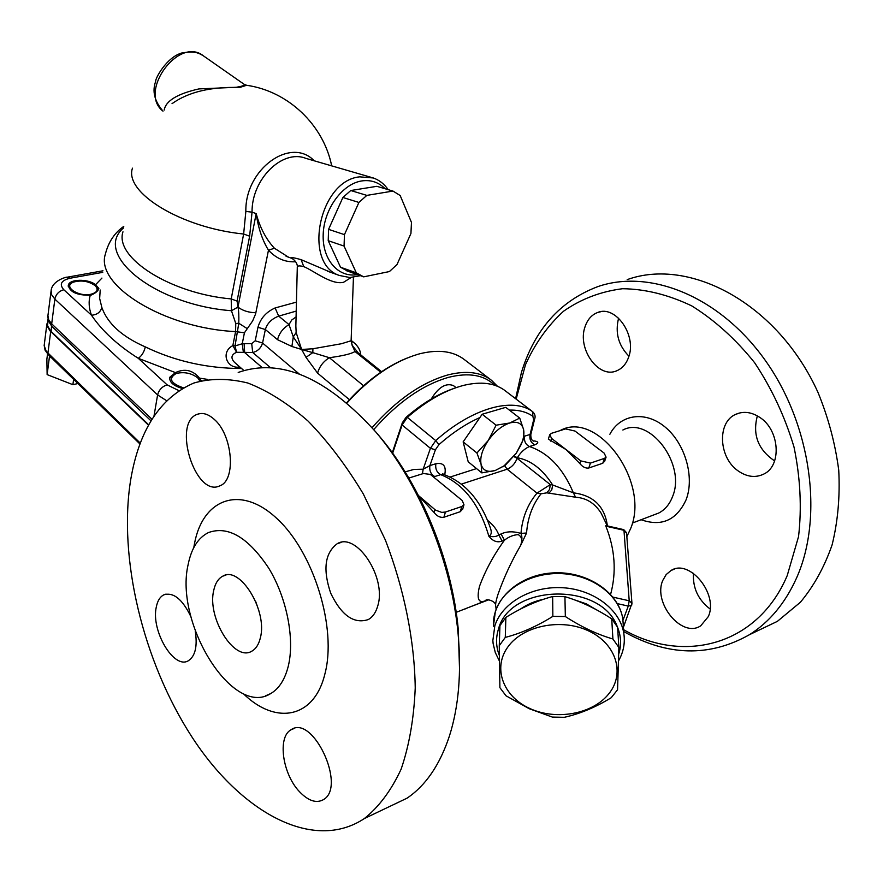 <?xml version="1.0" encoding="UTF-8"?>
<svg xmlns="http://www.w3.org/2000/svg" width="883" height="883" viewBox="0 0 883 883"><rect width="100%" height="100%" fill="white"/><g stroke="black" fill="none" stroke-linecap="round" stroke-linejoin="round"><path stroke-width="1.32" d="M459.546 669.822L458.299 629.634C451.997 560.33 420.661 484.568 379.326 436.103L376.059 432.284M238.211 372.449C280.584 357.637 326.445 377.483 375.805 431.986C418.807 482.394 451.511 561.489 458.089 633.729C461.599 672.625 458.719 706.687 449.458 735.914C439.911 764.766 425.772 785.517 407.041 798.177L386.136 808.155M130.684 479.833C139.084 429.999 160.11 397.736 193.774 383.056C210.386 378.233 228.399 378.222 247.814 383.012C267.726 390.705 287.792 403.376 308.012 421.025C327.88 441.379 346.324 465.716 363.332 494.005L385.385 540.065C404.204 589.016 414.569 640.661 415.231 688C413.928 718.442 409.237 745.484 401.136 769.137C391.324 790.307 379.061 806.775 364.359 818.552C312.626 852.868 240.11 811.565 191.578 736.411C142.814 660.925 118.112 557.758 130.684 479.833M288.233 666.356C294.966 639.193 286.809 597.791 268.741 568.166C248.189 537.361 228.079 525.495 208.421 532.581C198.156 537.747 191.412 548.332 188.189 564.325C174.172 622.736 232.704 718.111 270.772 693.541C279.05 688.652 284.867 679.59 288.233 666.356M195.242 630.97C197.604 646.257 195.309 656.168 188.366 660.738C173.962 669.789 150.883 630.716 156.258 607.206C157.472 600.926 159.978 596.809 163.797 594.844C173.421 591.897 182.472 599.215 190.949 616.775M214.072 419.204C232.648 434.756 236.412 480.33 219.856 485.816C195.441 498.089 171.865 422.692 197.395 414.27C202.626 412.35 208.189 413.995 214.072 419.204M377.736 605.948C375.893 612.449 372.758 616.985 368.343 619.535C354.017 624.303 341.478 615.528 330.717 593.21C322.703 569.568 324.845 553.078 337.163 543.751C356.368 531.599 386.931 577.581 377.736 605.948M299.602 791.819C282.461 774.17 277.229 736.952 291.059 729.766C312.692 713.961 346.809 786.632 323.454 799.634C316.379 803.574 308.432 800.958 299.602 791.819M255.805 601.787L259.039 611.246M260.342 637.912C258.774 644.424 255.949 648.839 251.854 651.157C234.392 662.349 206.854 617.625 213.73 590.374C215.264 583.266 218.289 578.52 222.814 576.146C239.856 565.352 267.869 610.672 260.342 637.912M653.828 514.899L658.762 513.023C664.976 509.778 669.546 504.359 672.493 496.754C686.499 464.381 649.447 415.661 622.868 430.021M516.158 399.127L525.495 364.679C534.977 343.608 547.659 325.783 563.542 311.224C581.058 298.984 600.738 291.478 622.592 288.719C645.285 288.995 668.321 294.712 691.709 305.871C714.667 320.132 735.638 339.083 754.623 362.714C771.786 388.542 784.921 416.655 794.016 447.074C800.373 477.891 801.874 507.736 798.541 536.61L787.206 575.639C757.437 645.859 683.53 664.005 623.575 629.689M623.696 631.544C667.438 656.257 709.358 657.305 749.479 634.678C769.601 621.985 785.329 603.012 796.654 577.78C823.938 516.588 811.024 424.083 764.976 359.977C719.016 295.65 649.314 268.653 597.681 286.666C560.098 300.971 534.69 329.491 521.489 372.24L515.595 398.697M755.053 632.018L777.382 621.356L800.417 602.228C813.85 586.091 824.413 566.974 832.106 544.866C837.879 521.411 840.097 496.522 838.74 470.22C835.274 443.663 828.353 417.714 817.978 392.394C777.78 303.476 689.689 257.041 627.195 279.624M628.597 357.251C626.202 363.951 622.272 368.454 616.809 370.75C598.619 379.16 576.952 348.675 585.054 326.732C587.471 319.547 591.654 314.801 597.603 312.516C615.495 304.69 637.107 335.441 628.597 357.251M662.78 580.429L666.168 574.568L671.047 570.495C689.424 558.376 718.85 594.237 708.276 616.643L700.727 625.815C681.996 638.564 652.692 602.879 662.78 580.429M738.387 471.069C718.585 457.935 716.819 422.074 735.848 414.293C743.519 410.97 751.477 411.997 759.733 417.361C779.7 429.889 782.04 465.937 763.629 474.149C755.44 477.99 747.029 476.963 738.387 471.069M609.877 434.248C620.263 414.282 645.307 410.396 665.197 427.118C685.197 443.575 694.888 477.328 686.058 499.855C676.533 520.297 661.555 526.919 641.113 519.734M618.608 318.156C614.954 332.759 618.398 345.43 628.939 356.18M693.464 573.332C692.647 587.957 698.188 599.844 710.098 609.005M757.36 415.882C752.36 434.712 758.111 449.723 774.634 460.926M183.487 387.869C170.507 383.299 168.068 378.509 176.181 373.476C184.315 371.622 191.523 373.101 197.792 377.924L199.878 381.07M197.924 378.056L200.463 380.904M169.591 378.377L174.437 374.215M49.371 355.728L49.393 357.074L51.644 357.946M90.695 294.293C77.991 297.085 62.505 286.147 73.333 282.152C81.446 279.889 88.775 281.103 95.32 285.794C98.73 289.779 97.185 292.604 90.695 294.293M68.234 286.269L71.931 282.88M95.419 285.893L98.311 289.657M73.62 379.359L72.881 384.679L77.914 383.542M47.55 353.895L46.865 359.226L47.13 374.613L72.881 384.679M49.393 357.074L47.13 374.613M334.977 255.253L332.03 248.896M331.191 223.52L339.856 204.26M347.902 271.247L340.529 267.229L328.222 240.695L328.575 229.359L342.891 197.494L350.761 190.529L376.864 186.313L392.99 191.07L366.831 195.386L350.761 190.529M357.394 274.602C338.388 278.09 322.074 259.547 323.2 234.183C324.05 208.874 342.472 183.719 361.887 180.916C370.959 179.668 378.708 182.273 385.131 188.752M366.831 195.386L358.917 202.439L344.458 234.635L344.061 246.081L356.302 272.814L363.664 276.854L389.414 271.556L396.997 264.558L410.937 233.487L411.467 222.395L400.176 195.518L392.99 191.07M356.302 272.814L340.529 267.229M358.917 202.439L342.891 197.494M344.458 234.635L328.575 229.359M344.061 246.081L328.222 240.695M47.881 316.103L48.267 320.739L51.81 326.324L151.026 420.882M148.741 424.855L50.552 330.871L47.627 325.915L47.991 319.414M182.395 388.498C173.487 385.904 169.271 382.173 169.746 377.295L175.441 372.604C184.448 368.421 192.24 369.977 198.83 377.295L201.291 380.694M241.6 368.52C207.119 368.421 175.011 361.213 145.287 346.887C144.15 351.997 141.821 355.805 138.3 358.321L175.441 372.604M91.501 294.955L90.243 295.22C77.042 295.375 69.735 292.074 68.311 285.33C69.117 278.918 88.09 278.542 95.585 284.701L98.863 288.421C98.245 290.805 95.783 292.979 91.501 294.955M388.189 189.657C384.248 183.973 379.293 180.077 373.31 177.969L359.734 176.843C319.105 180.496 302.516 263.708 339.403 275.474L349.9 277.538L360.43 275.673M288.476 257.163L274.425 248.244C266.037 239.194 259.955 227.637 256.18 213.576C258.233 228.013 262.339 240.22 268.476 250.187C276.202 258.531 285.275 262.383 295.684 261.765M286.092 256.291L291.191 258.134M331.589 272.67L301.125 259.657C294.039 257.659 290.739 257.163 291.213 258.156L291.6 258.311M243.388 352.438L242.24 343.763L235.033 345.926L236.556 352.284L252.704 352.483L251.71 343.63L244.105 343.686L244.668 352.56L262.328 367.725M238.609 365.915L238.278 367.185L240.077 367.185M234.768 362.571L234.503 362.35C230.551 358.023 231.236 354.668 236.556 352.284L232.847 345.606C220.794 351.776 226.291 367.935 238.278 367.185M270.662 367.836L252.704 352.483C257.681 351.291 260.971 348.145 262.571 343.034L255.209 340.794L251.71 343.63M299.326 374.061L262.571 343.034L265.353 329.525C267.262 323.244 271.71 318.785 278.697 316.136L275.121 307.946C266.202 311.953 260.474 318.399 257.957 327.284L255.209 340.794M257.957 327.284L265.353 329.525L277.527 339.679C279.205 333.222 283.035 328.189 289.006 324.591L278.697 316.136L296.213 311.092M296.434 302.129L275.121 307.946M244.105 343.686L242.24 343.763L244.425 332.792L252.648 320.926L255.606 313.929L268.476 250.187L274.425 248.244M145.287 346.887C121.997 336.677 107.505 323.498 101.81 307.35C100.552 312.185 97.119 314.812 91.49 315.22C102.075 330.904 117.682 345.275 138.3 358.321L167.108 384.845L178.94 390.661M297.262 267.56C297.041 265.728 299.205 265.419 303.763 266.622C313.73 270.628 331.467 285.297 343.575 282.273L351.158 277.505M297.284 267.626L295.86 325.739M351.114 340.75L341.456 343.73L312.924 348.763L301.622 349.458L296.158 332.505L295.849 325.893M247.03 328.498L238.785 323.266C238.995 315.75 238.73 310.375 237.98 307.118L237.074 301.092L249.646 236.191L252.041 212.174L256.18 213.576L237.98 307.118C242.704 310.706 248.675 312.582 255.882 312.748M237.969 307.085L231.456 310.728L235.761 323.487L238.785 323.266L235.033 345.926L232.847 345.606L235.584 331.589L244.425 332.792M237.074 301.092L231.214 298.918L231.456 310.728C154.547 304.911 92.461 253.962 123.554 227.935M314.227 160.794C290.805 136.214 244.944 169.017 245.849 211.412L243.642 234.017L231.214 298.918C170.077 293.575 114.238 257.527 122.969 231.81M235.761 323.487L235.584 331.589C164.194 328.31 94.834 285.077 105.397 254.017C108.466 241.986 114.602 232.781 123.786 226.379M363.564 385.761L329.37 357.703C323.333 361.445 319.403 366.588 317.593 373.134L349.425 399.701M306.004 357.35L312.803 352.637L301.622 349.458L306.004 357.35L317.593 373.134M301.622 349.458L293.288 336.864L291.898 346.489L301.622 349.458M381.611 371.688L358.233 352.88L355.01 351.5C351.39 353.818 342.847 355.882 329.37 357.703L312.803 352.637L312.924 348.763M296.158 332.505L293.288 336.864L289.006 324.591L291.71 320.01L296.07 316.942M351.964 344.911L355.01 351.5L380.783 372.251M172.03 103.664C188.322 92.009 210.86 86.611 239.657 87.483L246.611 85.287C288.079 91.115 323.52 124.933 331.688 165.872M203.487 55.905C198.3 52.859 195.342 50.949 182.119 52.892C166.622 56.976 155 78.841 155.673 81.424C152.031 91.203 154.481 101.103 163.002 111.148C137.803 91.998 178.841 35.817 203.487 55.905L243.896 84.139C245.673 85.055 243.145 86.104 236.313 87.274L198.907 88.918C177.306 93.83 165.739 100.883 164.205 110.044M148.543 425.22L50.088 330.948L47.108 325.904L47.825 320.695M520.219 609.237C526.996 604.402 534.855 601.069 543.785 599.215M573.994 599.689L586.135 603.784L596.753 609.965M618.873 647.482L617.603 627.25L611.72 618.84C596.102 608.685 580.506 601.29 564.932 596.654L552.659 596.5C536.908 600.76 521.312 607.736 505.86 617.405L499.933 625.606L499.27 645.661L505.286 637.405C520.937 633.354 536.798 626.345 552.857 616.367L565.341 616.533C581.4 626.963 597.25 634.447 612.912 638.983L618.873 647.482L617.559 689.755L611.224 697.725C595.517 707.316 579.877 713.85 564.303 717.305L552.305 717.073L529.204 708.707L506.025 695.804L499.899 687.669L499.27 645.661M452.891 388.807C437.372 394.26 421.754 403.785 406.037 417.372L402.339 422.758L392.295 452.714M392.648 453.211L402.107 424.988L430.418 448.332L423.167 469.204L422.405 473.807M509.37 410.098C518.807 409.844 526.643 411.919 532.89 416.323L533.63 419.966L534.623 419.094C535.65 416.478 535.021 414.039 532.725 411.765L532.615 411.677C513.034 396.853 472.361 407.869 435.738 440.606L407.339 417.372L402.107 424.988M407.339 417.372C426.875 400.54 445.915 389.811 464.458 385.176C480.981 381.379 494.237 382.99 504.215 390.01L532.615 411.677L532.89 416.323M406.147 418.376L406.037 417.372M433.917 476.787L440.716 474.657L443.961 474.535C465.694 482.824 481.29 501.014 490.76 529.105M490.749 529.083L490.749 529.105C491.809 532.78 491.18 535.142 488.851 536.213C492.946 541.279 497.361 542.879 502.096 541.047L498.74 534.822C496.798 536.654 493.498 537.118 488.851 536.213C479.425 504.204 463.376 483.685 440.716 474.657C436.787 472.482 435.164 468.84 435.86 463.73L429.9 465.584L423.167 469.204L413.884 469.425L405.109 471.875M610.617 594.347C616.621 572.018 615.043 549.281 605.87 526.169L605.837 525.562L623.696 529.623L623.972 530.297L629.215 600.793L628.288 606.091L623.001 620.175M617.405 603.63L628.288 606.091L631.665 605.308L631.952 603.321L629.215 600.793L612.99 597.129M618.63 660.694C623.475 652.095 625.219 643.056 623.84 633.564C620.33 609.712 593.586 589.425 562.581 587.725C531.577 585.837 502.085 602.791 494.811 625.848L492.857 640.583L493.133 643.608L495.297 652.548L499.403 661.036M499.348 655.462C495.97 646.753 495.672 637.956 498.465 629.093C509.734 583.873 601.246 581.643 617.338 626.787M617.614 627.438C621.113 636.257 621.5 645.087 618.762 653.917M565.584 428.895L574.988 431.047L604.127 453.089L606.08 457.129L604.447 458.376L590.451 463.1L580.782 460.893L551.61 438.454L549.778 434.635L551.555 433.288L565.584 428.895M604.712 461.081L602.769 463.255L588.784 468.001C585.617 468.465 582.648 466.997 579.877 463.597L566.091 449.59L548.343 439.127L549.645 435.054M408.851 478.056L423.432 473.52L430.363 474.425L462.239 500.529L463.972 504.778L461.809 506.511L445.429 512.041L441.732 512.383L435.529 510.12L418.52 495.606M462.813 508.718L460.275 511.687L443.917 517.239C440.242 517.824 436.975 516.257 434.127 512.526L418.564 495.683M496.103 609.281L495.838 606.776C495.175 605.219 495.86 601.18 497.891 594.656C503.74 577.879 511.334 561.467 520.661 545.418L526.566 533.001C527.692 517.802 532.515 504.734 541.025 493.807L546.798 492.835L575.561 497.217C586.345 497.924 594.877 503.266 601.168 513.211L601.202 513.277M488.818 599.756L468.928 607.349M502.096 541.047L504.458 540.186C508.707 536.798 513.299 534.943 518.222 534.612C521.875 536.754 522.692 540.352 520.661 545.418C522.206 540.606 522.317 536.61 520.981 533.42C513.244 531.125 506.621 531.312 501.103 533.972L498.74 534.822C496.941 529.745 493.244 524.921 487.615 520.341M501.103 533.972L504.458 540.186C493.674 555.065 485.352 570.44 479.502 586.323C476.544 598.696 478.454 603.53 485.253 600.826L485.793 600.572C485.462 598.431 495.661 600.705 495.628 605.363M484.48 601.146L482.162 602.051M477.913 603.817L482.935 601.742M514.193 456.047L517.306 457.747C520.573 452.416 524.612 448.674 529.436 446.522L534.822 444.822C538.762 443.045 538.729 441.765 534.712 440.992L533.078 440.86M607.394 525.915C604.734 506.389 593.398 495.363 573.387 492.835L552.659 484.977L551.765 489.933L548.884 493.266M546.798 492.835L549.535 489.491L550.286 484.601L536.985 493.133C527.548 504.469 522.217 517.902 520.981 533.42L526.566 533.001M575.561 497.217L573.387 492.835C563.089 468.376 548.431 452.935 529.436 446.522C525.484 444.513 523.906 441.047 524.679 436.136L524.16 436.312M541.025 493.807L536.985 493.133L507.162 469.204C511.765 467.25 515.076 463.619 517.129 458.31L517.306 457.747C530.849 460.186 542.637 469.27 552.659 484.977L550.286 484.601L517.129 458.31L513.796 456.533M560.539 430.341C597.482 410.275 650.307 481.765 630.716 528.387L626.853 536.654M408.774 477.946L409.778 477.769M530.793 434.657L530.076 434.458C529.292 439.359 530.871 442.813 534.822 444.822M534.679 418.84L530.815 434.557C530.727 438.145 531.621 440.33 533.498 441.125L534.712 440.992M435.418 449.756L438.972 444.613L435.738 440.606L430.418 448.332L435.418 449.756L429.9 465.584C429.215 470.705 430.838 474.359 434.767 476.544M612.912 638.983L611.72 618.84M565.341 616.533L564.932 596.654M588.773 631.003C561.467 617.879 523.155 625.572 508.001 646.775C492.438 667.791 503.023 696.422 529.69 708.442C556.135 720.76 592.835 714.126 608.873 693.718C625.296 673.497 616.323 643.817 588.773 631.003M552.857 616.367L552.659 596.5M505.286 637.405L505.86 617.405M431.257 398.995C438.564 387.085 445.97 382.637 453.476 385.628L456.058 387.648M519.734 418.101L505.793 407.35L482.162 414.248L463.145 441.875L468.211 461.798L481.809 472.88L481.114 464.414L476.919 452.979L488.255 440.507C482.173 449.701 479.789 457.67 481.114 464.414C483.001 470.65 487.736 472.67 495.297 470.473L504.116 465.805L516.29 453.211L521.08 444.701C523.564 438.917 524.414 433.895 523.608 429.646C521.985 423.233 517.372 421.014 509.767 422.99C501.919 425.639 494.745 431.478 488.255 440.507L496.114 425.187L509.767 422.99L519.734 418.101L523.608 429.646L523.939 438.332L516.29 453.211L505.197 465.33L495.297 470.473L481.809 472.88M463.145 441.875L476.919 452.979M482.162 414.248L496.114 425.187M347.052 402.913C369.712 377.803 393.399 361.577 418.101 354.226L420.507 353.586C438.939 349.226 453.575 351.246 464.436 359.646L490.76 379.734M406.566 358.255C385.43 366.942 365.496 381.743 346.765 402.659M497.438 386.268L491.61 380.385C480.926 372.107 466.367 370.286 447.946 374.911C421.677 382.427 396.39 399.999 372.074 427.648M373.741 429.579C397.736 402.195 422.725 384.767 448.685 377.306C468.796 372.306 484.127 374.955 494.668 385.242M391.864 452.129L392.946 450.772M568.177 573.464L546.875 573.475M243.2 693.53C275.11 725.042 313.774 718.983 324.756 674.513C337.328 628.663 313.818 552.361 276.953 518.597C240.275 484.127 202.726 498.818 194.459 543.796L193.785 547.626M152.008 419.282L51.689 323.84L51.148 331.467M199.613 378.145L207.494 379.392M351.324 343.167L353.653 347.703M101.92 278.09L95.585 284.701M90.243 295.22C88.443 301.544 88.863 308.211 91.49 315.22L63.808 289.734C59.062 284.271 61.137 280.441 70.055 278.233L102.748 272.35M70.055 278.233L67.064 277.218C67.704 276.578 52.329 280.176 51.126 290.474L51.644 294.779L54.856 299.105L51.689 323.84L48.797 320.099L47.914 315.706L51.004 291.489M245.849 211.412L252.041 212.174C251.578 179.194 282.372 148.918 305.783 158.344L370.827 177.24M101.81 307.35L99.647 298.476L100.209 289.999M301.125 259.657L303.763 266.622M249.646 236.191L243.642 234.017C181.203 227.858 123.819 192.472 132.472 168.156M277.527 339.679L291.898 346.489M153.962 416.246L157.604 394.922L54.856 299.105C55.96 294.227 58.94 291.103 63.808 289.734M166.644 400.727L157.604 394.922C158.951 389.867 162.119 386.5 167.108 384.845M351.125 340.397L353.498 342.295L351.114 341.489M140.331 443.178L46.258 351.335L44.161 345.584L46.909 323.829M50.695 331.555L47.914 353.2L48.377 354.756L140.011 444.05M402.339 422.758L402.527 423.708M438.972 444.613C452.604 432.615 466.246 423.597 479.877 417.56M466.423 608.542L464.204 609.193M623.84 633.564L622.857 619.149C618.928 591.886 586.411 570.727 552.791 572.912C519.138 574.756 491.93 599.204 493.42 626.246L495.341 611.599C502.548 588.685 531.687 571.82 562.316 573.663C592.957 575.33 619.38 595.462 622.857 619.149L623.332 626.058M605.87 526.169L623.972 530.297L626.577 533.111M550.738 441.147L551.61 438.454M579.877 463.597L580.782 460.893M602.769 463.255L604.447 458.376M588.784 468.001L590.451 463.1M434.127 512.526L434.944 509.657M460.275 511.687L461.809 506.511M443.917 517.239L445.429 512.041M461.434 484.094L507.162 469.204L504.657 465.727M533.63 419.966L530.076 434.458L524.679 436.136M444.723 474.778C446.456 466.069 443.498 462.383 435.86 463.73M476.544 468.586L450.198 477.019M379.326 436.103L375.805 431.986M458.299 629.634L458.089 633.729M364.359 818.552L407.041 798.177M265.397 695.881L270.772 693.541M225.938 575.109L222.814 576.146M291.059 729.766L294.094 728.497M337.163 543.751L341.147 542.416M197.395 414.27L200.198 413.564M163.797 594.844L166.092 594.071M658.762 513.023L632.371 523.056M777.382 621.356L749.479 634.678M740.097 412.858L735.848 414.293M674.347 569.116L671.047 570.495M600.705 311.732L597.603 312.516M362.251 276.324L346.489 270.728M169.602 378.09L169.746 377.295M68.234 285.893L68.311 285.33M327.251 271.103L339.403 275.474M327.372 271.158L331.611 272.67M297.273 267.13C297.836 264.216 294.944 259.679 291.224 258.156M358.101 352.77L352.229 345.396L351.103 341.048L353.443 277.317M286.18 256.335L288.509 257.174M243.962 370.573L234.503 362.339M246.6 85.287L243.973 84.194M102.98 270.783L67.472 277.152M353.498 342.295C357.957 345.904 360.396 350.109 360.783 354.933M48.377 354.756L45.044 350.121L44.172 345.33M504.314 390.087L532.648 411.71M623.409 627.272L631.952 603.321L626.544 532.714L623.74 529.634M606.08 457.129L604.513 461.677M463.972 504.778L462.582 509.491M601.157 513.211L607.305 525.893M456.191 612.338L477.361 604.038M443.641 474.425L442.714 473.652M521.08 444.701L521.555 443.972M504.116 465.805L503.211 466.721"/></g></svg>
